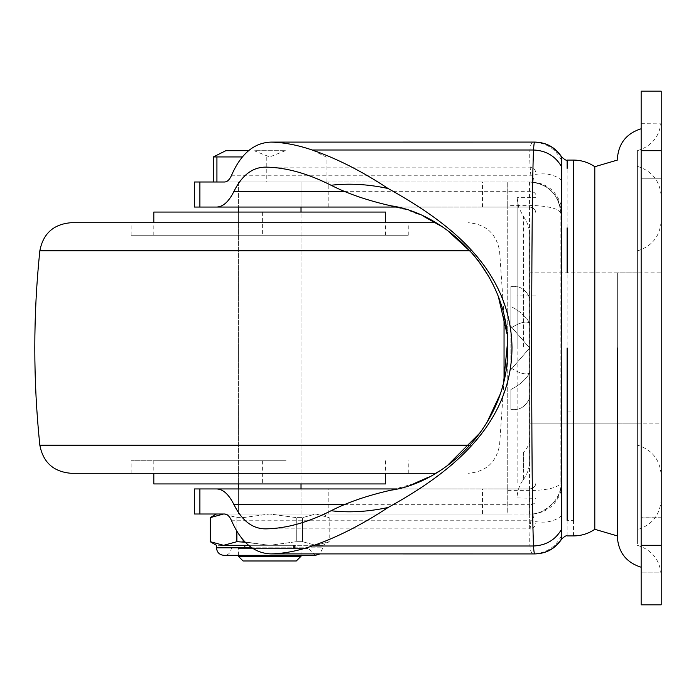 <?xml version="1.0" encoding="UTF-8"?>
<svg xmlns="http://www.w3.org/2000/svg" width="696" height="696" viewBox="0 0 696 696"><rect width="100%" height="100%" fill="white"/><g stroke="black" fill="none" stroke-linecap="round" stroke-linejoin="round"><path stroke-width="0.52" stroke-dasharray="3.48 2.61" d="M661.2 422.933L661.2 348L661.2 423.168L529.656 423.168L529.656 348L529.656 423.168L617.352 423.168L617.352 272.832L529.656 272.832L529.656 348L529.656 272.832L661.2 272.832L661.2 348L661.2 273.067M529.656 273.067L529.656 348L510.864 369.698L529.656 348L510.864 326.302L510.864 306.466C519.286 310.677 525.55 316.167 529.656 322.944C525.567 316.184 519.303 310.694 510.864 306.466L510.864 286.621L510.864 326.302L529.656 348L529.656 297.888L529.656 373.056C525.567 379.816 519.303 385.306 510.864 389.534L510.864 409.379L510.864 389.534C519.286 385.323 525.55 379.833 529.656 373.056L529.656 322.944C525.567 320.908 519.303 322.648 510.864 328.164C519.286 322.648 525.55 320.908 529.656 322.944L529.656 398.112C525.567 406.908 519.303 410.657 510.864 409.379C519.286 410.675 525.55 406.916 529.656 398.112M529.656 422.933L529.656 348L529.656 423.168L637.397 423.168L637.397 272.832L617.352 272.832L617.352 532.022M529.656 297.888C525.567 289.092 519.303 285.343 510.864 286.621C519.286 285.325 525.55 289.084 529.656 297.888L529.656 348L510.864 348L510.864 328.164L510.864 367.836C519.286 373.352 525.55 375.092 529.656 373.056C525.567 375.092 519.303 373.352 510.864 367.836L510.864 348L529.656 348L529.656 273.415M510.864 389.534L510.864 409.379L510.864 389.534M510.864 326.302L510.864 286.621L510.864 326.302M269.43 483.929L301.02 483.929L269.43 483.929M301.02 212.071L238.38 212.071L301.02 212.071L301.02 483.929L301.02 212.071M131.144 235.248L408.256 235.248L131.144 235.248L131.144 222.72L286.056 222.72M286.056 460.752L131.144 460.752L286.056 460.752M131.144 473.28L408.256 473.28L131.144 473.28L131.144 460.752M283.376 460.752L153.816 460.752L283.376 460.752M153.816 483.929L385.584 483.929M283.376 235.248L153.816 235.248L283.376 235.248M153.816 212.071L385.584 212.071M70.992 222.72L435.652 222.72M70.992 473.28L435.652 473.28M617.352 422.646L617.352 273.415M637.397 272.971L637.397 422.646M617.352 272.971L617.352 535.92M641.155 517.946L661.2 517.754L661.2 572.878L641.155 572.878L641.155 545.316L641.155 572.878L661.2 572.878L661.2 517.754L641.155 517.754L641.155 572.825L641.155 517.946M641.155 91.176L641.155 604.824L661.2 604.824L661.2 150.684L661.2 178.246L641.155 178.246L641.155 150.684L641.155 178.246L661.2 178.246L661.2 91.176L641.155 91.176L661.2 91.176M641.155 123.314L661.2 123.122L641.155 123.314M637.397 444.361L637.397 445.092C652.239 449.807 660.173 459.943 661.2 475.498L661.2 474.533M661.2 348L661.2 575.722L661.2 348M637.397 543.828L637.397 150.684L637.397 543.828M637.397 545.316C652.239 550.031 660.173 560.167 661.2 575.722L661.2 574M637.397 525.028L637.397 529.656C652.248 524.932 660.182 514.796 661.2 499.25M641.155 348L641.155 566.857M238.954 207.06L300.446 207.06L238.38 207.06L238.38 182.004L301.02 182.004L238.38 182.004L238.38 207.06M238.954 182.004L238.38 182.004M300.446 182.004L301.02 182.004L301.02 207.06L300.446 207.06M279.444 513.996L238.954 513.996L279.444 513.996M300.446 488.94L238.954 488.94L301.02 488.94L301.02 513.996L238.38 513.996L300.446 513.996M238.954 488.94L238.38 488.94L238.38 513.996L238.954 513.996M517.128 197.942L517.128 348L517.128 197.664L535.92 197.664L535.92 498.336L535.92 197.942M523.392 257.703L523.392 348L523.392 216.456L518.737 207.573L517.128 197.664L517.128 484.773M594.802 456.306L594.802 529.299M617.352 535.337L617.352 348M594.802 199.996L594.802 423.168M529.656 438.376L529.656 235.248L529.656 438.376C529.595 443.604 527.507 448.294 523.392 452.443L523.392 479.544C519.364 485.008 517.276 491.141 517.128 497.936L535.92 498.336M561.228 205.598C556.548 190.904 546.708 183.039 531.692 182.004L529.552 182.004C548.448 183.857 558.888 194.297 560.872 213.324C562.272 197.829 545.046 180.603 529.552 182.004L507.732 182.004L507.732 205.381L529.552 205.381C548.439 205.886 558.879 208.53 560.872 213.324L560.872 482.676L560.872 213.324L561.855 180.551L561.75 157.444M561.75 538.556L561.855 515.449L560.872 482.676C562.272 498.171 545.046 515.397 529.552 513.996L531.692 513.996C534.946 514.501 534.659 516.745 530.839 520.756C528.786 542.167 529.56 553.224 533.145 553.92L534.824 553.92M507.732 490.619L507.732 513.996L529.552 513.996C545.046 515.397 562.272 498.171 560.872 482.676C558.879 487.47 548.439 490.115 529.552 490.619L507.732 490.619L507.732 205.381M561.228 490.402C556.548 505.096 546.708 512.961 531.692 513.996L224.504 513.996M561.855 515.449C554.495 521.965 544.15 523.731 530.839 520.756L231.577 520.756M561.472 535.702C555.53 547.256 546.09 553.329 533.145 553.92L291.267 553.92M561.472 160.297C555.53 148.744 546.09 142.671 533.145 142.08C529.56 142.75 528.786 153.807 530.839 175.244C534.659 179.246 534.946 181.499 531.692 182.004L224.504 182.004M534.824 142.08L291.267 142.08M561.855 180.551C554.495 174.035 544.15 172.269 530.839 175.244L231.577 175.244M560.872 213.324C559.018 194.306 548.578 183.866 529.552 182.004L529.552 513.996C539.565 516.406 563.586 500.363 560.872 482.676M400.783 208.121L402.366 208.565M403.75 208.965L414.024 212.419M416.895 213.541L424.656 216.934M441.89 226.565L447.102 230.124M473.193 254.127L477.526 259.478M489.366 277.46L492.629 283.672M495.143 289.005L498.519 297.262M506.975 333.636L507.567 342.18M503.66 381.913L502.808 385.306M502.329 387.037L499.98 394.632M486.452 423.533L480.875 431.99M446.858 466.05L438.889 471.34M434.826 473.758L428.171 477.343M413.815 483.659L390.9 490.202M199.891 513.996L507.732 513.996L507.732 488.94L199.891 488.94M199.891 207.06L507.732 207.06L507.732 182.004L199.891 182.004M535.92 500.694L535.92 173.4L535.92 500.694C535.546 503.13 533.458 504.47 529.656 504.704L529.656 488.94L507.732 488.94L507.732 207.06L529.656 207.06C533.458 207.434 535.546 209.522 535.92 213.324C535.868 209.835 533.78 207.747 529.656 207.06L396.633 207.06M396.633 488.94L529.656 488.94C533.78 488.253 535.868 486.165 535.92 482.676C535.546 486.478 533.458 488.566 529.656 488.94L529.656 528.864C533.458 528.49 535.546 526.402 535.92 522.6M266.124 167.136L529.656 167.136C533.458 167.51 535.546 169.598 535.92 173.4M344.32 504.704L529.656 504.704L529.656 528.864L266.124 528.864M301.02 556.278L238.38 556.278M267.534 545.316L293.503 545.316L267.534 545.316M293.503 548.448L293.503 545.316L295.13 545.316L293.503 545.316L293.503 548.448C303.343 548.448 303.343 548.448 293.503 548.448C303.343 548.448 303.343 548.448 293.503 548.448L295.13 548.448L293.503 548.448M245.897 548.448L245.897 545.316L244.27 545.316L245.897 545.316L245.897 548.448C236.057 548.448 236.057 548.448 245.897 548.448C236.057 548.448 236.057 548.448 245.897 548.448L294.556 548.448L245.897 548.448M243.078 560.976L296.322 560.976M243.348 548.448L307.91 548.448L243.348 548.448M269.369 547.822L307.91 547.822L269.369 547.822M248.602 545.316L269.7 545.316L296.279 541.697L302.525 541.697L315.81 545.316L329.095 541.697L315.81 545.316L269.7 545.316L296.279 541.697L302.525 541.697L315.81 545.316C325.223 545.316 325.223 545.316 315.81 545.316C325.223 545.316 325.223 545.316 315.81 545.316L216.456 545.316M213.324 156.948L242.347 156.948M213.324 182.004L326.076 182.004L213.324 182.004M225.852 150.684L248.602 150.684M244.2 547.822L322.944 547.822L319.821 553.92M231.49 548.448L231.49 547.822C230.559 553.042 228.053 555.547 223.973 555.338L315.427 555.338L307.91 547.822L307.91 548.448M285.36 150.684L269.7 156.948L254.04 150.684L285.36 150.684L254.04 150.684M244.27 545.316L295.13 545.316L244.27 545.316L244.844 545.316L244.27 545.316L244.27 548.448L244.27 545.316M225.208 514.057L236.875 517.615L243.121 517.615L269.7 513.996L296.279 517.615L302.525 517.615L315.81 513.996L329.095 517.615L315.81 513.996L302.525 517.615L296.279 517.615L269.7 513.996L315.81 513.996C325.223 513.996 325.223 513.996 315.81 513.996C325.223 513.996 325.223 513.996 315.81 513.996L269.7 513.996L243.121 517.615L236.875 517.615L223.59 513.996L269.7 513.996L223.59 513.996C214.177 513.996 214.177 513.996 223.59 513.996C214.177 513.996 214.177 513.996 223.59 513.996L223.625 513.996M329.095 517.615L329.095 541.697L329.095 517.615M223.555 513.996L210.305 517.615L210.305 541.697L223.59 545.316L236.875 541.697L236.875 517.615L236.875 531.3M245.227 542.227L269.7 545.316L243.121 541.697L236.875 541.697M296.279 541.697L296.279 517.615L296.279 541.697M302.525 541.697L302.525 517.615L302.525 541.697M243.121 539.957L243.121 541.697M262.627 460.752L262.627 483.929M262.627 212.071L262.627 235.248M39.837 250.804L470.27 250.804M39.837 445.196L470.27 445.196M641.155 150.684L661.2 150.684M641.155 545.316L661.2 545.316M535.92 295.139L517.128 295.139M573.504 470.383L573.504 520.338L567.136 520.338L567.136 272.832M573.504 194.593L573.504 411.04L567.136 411.04M573.504 411.04L573.504 423.168M567.136 227.879L567.136 168.371M567.136 535.92L567.136 520.338M573.504 520.338L573.504 535.92M523.392 467.677L523.392 452.443M482.502 513.996L482.502 488.94M482.502 207.06L482.502 182.004M328.816 513.996L328.816 488.94M328.816 207.06L328.816 182.004M344.32 191.296L529.656 191.296C533.432 191.548 535.52 192.888 535.92 195.306M231.49 547.822L243.348 547.822M322.944 513.996L329.208 517.615L329.208 541.697L322.944 545.316L322.944 547.822L251.969 547.822M216.456 547.822L220.841 547.822M266.255 156.948L266.255 182.004M295.13 548.448L295.13 545.316L295.13 548.448M294.556 548.448L294.556 545.316L294.556 548.448M244.844 548.448L244.844 545.316L244.844 548.448M238.38 212.071L238.38 483.929L238.38 212.071M408.256 235.248L408.256 222.72M408.256 473.28L408.256 460.752M153.816 460.752L153.816 473.28M385.584 460.752L385.584 473.28M153.816 235.248L153.816 222.72M385.584 235.248L385.584 222.72M504.043 315.706L499.563 250.804C496.265 233.569 485.878 224.208 468.408 222.72M504.043 380.294L499.563 445.196C496.265 462.431 485.878 471.792 468.408 473.28M637.397 250.908C652.239 246.193 660.173 236.057 661.2 220.501M637.397 150.684C652.239 145.969 660.173 135.833 661.2 120.278M637.397 166.344C652.248 171.068 660.182 181.204 661.2 196.751M523.392 479.544C527.429 474.072 529.508 467.938 529.656 461.143L529.656 437.532M523.392 216.456C527.429 221.928 529.508 228.062 529.656 234.856L529.656 270.605M301.02 555.338L301.02 548.448M238.38 555.338L238.38 548.448M301.02 513.996L301.02 488.94M301.02 207.06L301.02 182.004M238.38 513.996L238.38 488.94M326.076 182.004L326.076 156.948L313.548 150.684M295.2 548.448L295.2 545.316L295.2 548.448M244.2 548.448L244.2 545.316L244.2 548.448"/><path stroke-width="1.04" d="M286.056 222.72L131.144 222.72M385.584 473.28L385.584 483.929L153.816 483.929L153.816 473.28M385.584 222.72L385.584 212.071L153.816 212.071L153.816 222.72M435.652 222.72L70.992 222.72C53.522 224.208 43.135 233.569 39.837 250.804C33.121 315.601 33.121 380.399 39.837 445.196C43.135 462.431 53.522 471.792 70.992 473.28L435.652 473.28M641.155 567.24C626.304 562.516 618.37 552.38 617.352 536.833L617.352 348M641.155 566.857L641.155 348M641.155 545.316L641.155 91.176L661.2 91.176L661.2 604.824L641.155 604.824L641.155 545.316L661.2 545.316M594.802 528.742L594.802 166.701L617.352 160.08M594.802 423.168L594.802 456.306M534.824 142.08C546.482 142.489 555.46 147.604 561.75 157.444L561.228 350.41L561.75 538.582C555.46 548.396 546.482 553.511 534.824 553.92L270.979 553.903C283.977 553.59 297.714 550.954 312.191 545.995L533.562 545.995C531.065 500.163 531.065 195.915 533.562 150.005C533.815 144.733 534.232 142.097 534.824 142.08L270.979 142.097C283.977 142.41 297.714 145.046 312.191 150.005C336.803 158.488 362.094 171.329 388.072 188.503C442.613 218.866 510.594 265.385 511.995 347.348C511.751 429.067 443.317 476.96 388.072 507.497C361.746 524.854 336.455 537.686 312.191 545.995M388.072 507.497C368.097 511.786 349.096 512.865 331.07 510.742C347.617 502.312 367.558 495.465 390.9 490.202C443.804 482.98 508.611 425.691 507.688 348.392C509.124 270.883 443.961 212.967 390.9 205.799C367.592 200.544 347.652 193.697 331.07 185.258C349.14 183.135 368.14 184.222 388.072 188.503M390.9 205.799L400.783 208.121M402.366 208.565L403.75 208.965M414.024 212.419L416.895 213.541M424.656 216.934L441.89 226.565M447.102 230.124L473.193 254.127M477.526 259.478L489.366 277.46M492.629 283.672L495.143 289.005M498.519 297.262L506.975 333.636M507.567 342.18L503.66 381.913M502.808 385.306L502.373 386.906M499.98 394.632L486.452 423.533M480.875 431.99L446.858 466.05M438.889 471.34L434.826 473.758M428.171 477.343L413.815 483.659M396.633 488.94L194.532 488.94L194.532 513.996L224.504 513.996C227.261 514.074 229.619 516.328 231.577 520.756C241.016 542.323 254.144 553.372 270.979 553.903M270.979 142.097C254.057 142.706 240.92 153.764 231.577 175.244C229.636 179.655 227.279 181.908 224.504 182.004L194.532 182.004L194.532 207.06L216.56 207.06C223.042 206.903 228.845 201.649 233.986 191.296C242.095 175.018 252.805 166.97 266.124 167.136C286.195 167.466 307.841 173.513 331.07 185.258M331.07 510.742C308.084 522.426 286.43 528.464 266.124 528.864C252.839 529.064 242.13 521.008 233.986 504.704C228.81 494.317 222.998 489.062 216.56 488.94M396.633 207.06L216.56 207.06M238.38 555.338L238.38 556.278L301.02 556.278L301.02 555.338M301.02 556.278L296.322 560.976L243.078 560.976L238.38 556.278M220.841 545.316L248.602 545.316M242.347 156.948L213.324 156.948L213.324 182.004M248.602 150.684L225.852 150.684L213.324 156.948M319.821 553.92L315.427 555.338L223.973 555.338C219.475 554.929 216.969 552.424 216.456 547.822L216.456 545.316L210.192 541.697L210.192 517.615L216.456 513.996M223.625 513.996L225.208 514.057M245.227 542.227L236.875 541.697L223.59 545.316L210.305 541.697L210.305 517.615L223.59 513.996M243.121 541.697L243.121 539.957M236.875 541.697L236.875 531.3M470.27 250.804L39.837 250.804M470.27 445.196L39.837 445.196M641.155 150.684L661.2 150.684M573.504 423.168L573.504 470.383M567.136 272.832L567.136 227.879M567.136 168.371L567.136 160.08L573.504 160.08C581.273 160.132 588.372 162.342 594.802 166.701M567.136 348L567.136 520.338M573.504 520.338L573.504 160.08M561.542 529.334C555.443 539.878 546.116 545.438 533.562 545.995C533.815 551.267 534.232 553.903 534.824 553.92M561.542 166.666C555.443 156.121 546.116 150.562 533.562 150.005L312.191 150.005M199.891 513.996L199.891 488.94M199.891 207.06L199.891 182.004M344.32 504.704L233.986 504.704M344.32 191.296L233.986 191.296M220.841 547.822L231.49 547.822M243.348 547.822L244.2 547.822M251.969 547.822L216.456 547.822M216.926 156.948L216.926 182.004M504.043 315.706L504.043 380.294M641.155 128.76C626.304 133.484 618.37 143.62 617.352 159.166M535.059 553.92C546.56 553.546 555.469 548.544 561.794 538.922C564.691 536.277 566.474 535.276 567.136 535.92L573.504 535.92C581.273 535.868 588.372 533.658 594.802 529.299L617.352 535.92M567.136 160.08C566.474 160.724 564.691 159.723 561.794 157.079C555.469 147.456 546.56 142.454 535.059 142.08M301.02 488.94L301.02 483.929M301.02 212.071L301.02 207.06M238.38 488.94L238.38 483.929M238.38 212.071L238.38 207.06"/></g></svg>
